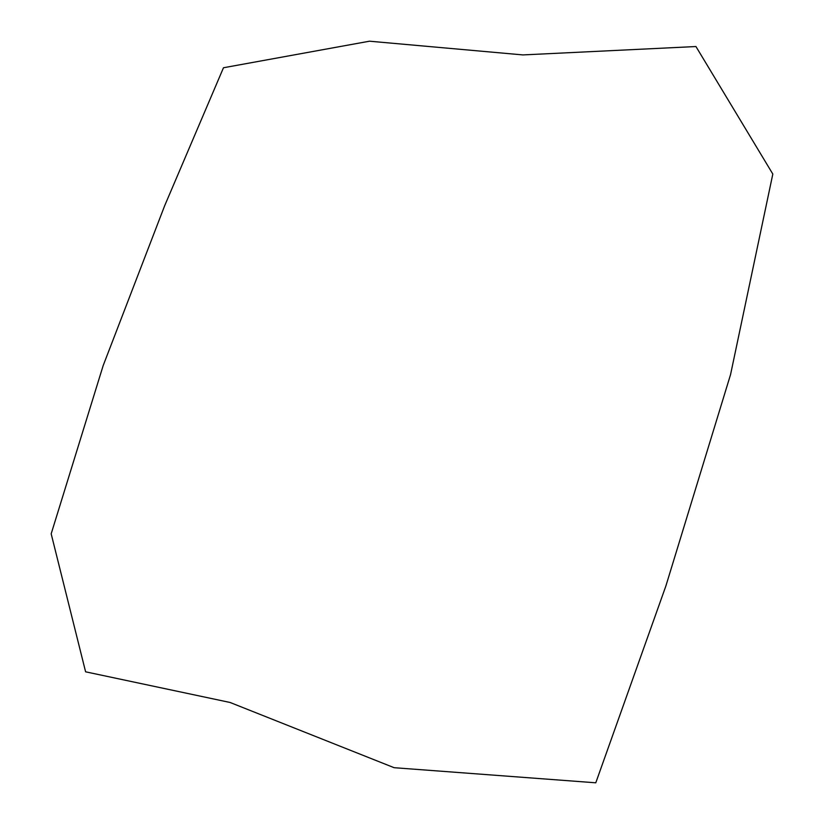 <?xml version="1.0" encoding="UTF-8"?>
<svg xmlns="http://www.w3.org/2000/svg" width="824" height="824" viewBox="0 0 824 824"><rect width="100%" height="100%" fill="white"/><g stroke="black" fill="none" stroke-linecap="round" stroke-linejoin="round"><path stroke-width="1.24" d="M595.783 782.8L665.885 585.967L730.558 374.58L772.819 174.039L695.95 46.535L522.9 54.92L369.482 41.2L223.479 67.753L164.656 205.753L103.165 365.609L51.181 533.828L85.603 671.817L230.102 702.481L394.14 767.7L595.783 782.8"/></g></svg>
